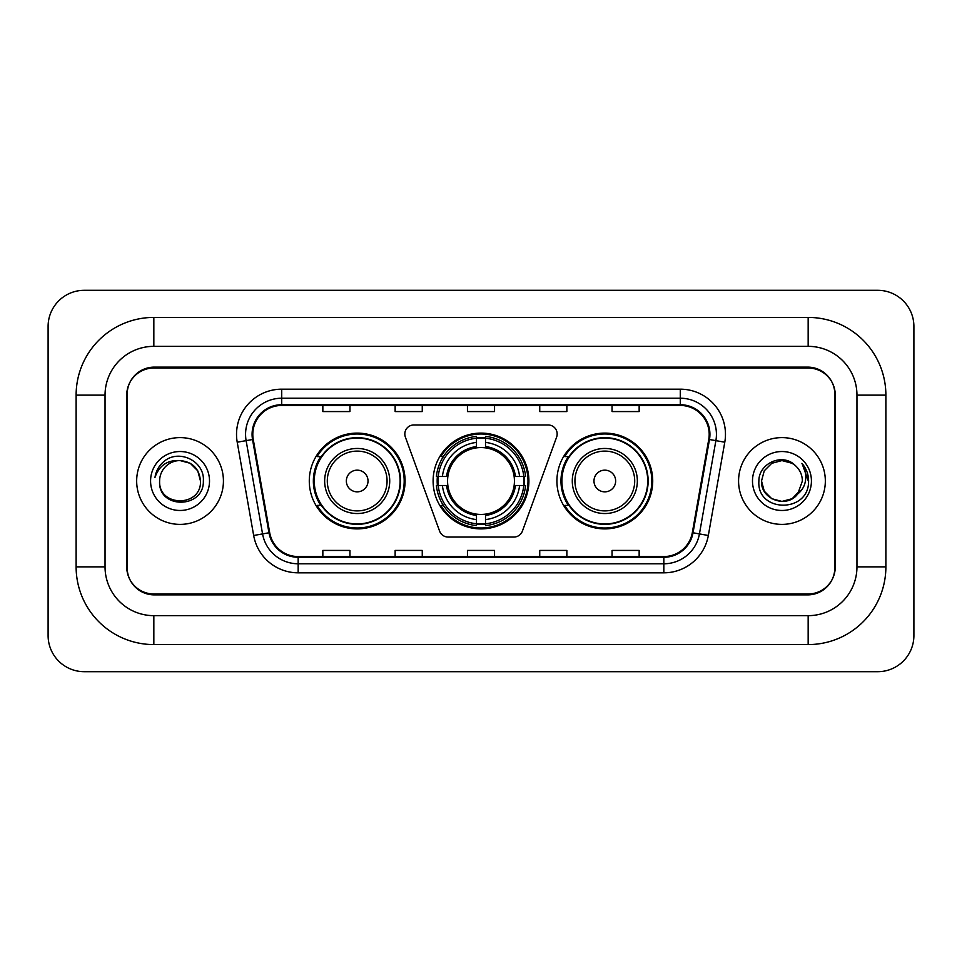 <?xml version="1.0" encoding="UTF-8"?>
<svg xmlns="http://www.w3.org/2000/svg" width="962" height="962" viewBox="0 0 962 962"><rect width="100%" height="100%" fill="white"/><g stroke="black" fill="none" stroke-linecap="round" stroke-linejoin="round"><path stroke-width="1.44" d="M404.822 434.006A9.043 9.043 0 0 0 405.375 437.097L439.586 531.084A9.043 9.043 0 0 0 448.076 537.036L513.924 537.036A9.043 9.043 0 0 0 522.414 531.084L556.625 437.097A9.043 9.043 0 0 0 548.136 424.963L413.864 424.963A9.043 9.043 0 0 0 404.822 434.006M556.914 481A47.896 47.896 0 0 0 604.809 528.896A47.896 47.896 0 0 0 652.717 481A47.896 47.896 0 0 0 604.809 433.104A47.896 47.896 0 0 0 556.914 481M433.104 481A47.896 47.896 0 0 0 481 528.896A47.896 47.896 0 0 0 528.896 481A47.896 47.896 0 0 0 481 433.104A47.896 47.896 0 0 0 433.104 481M309.283 481A47.896 47.896 0 0 0 357.191 528.896A47.896 47.896 0 0 0 405.086 481A47.896 47.896 0 0 0 357.191 433.104A47.896 47.896 0 0 0 309.283 481M320.779 505.399A43.831 43.831 0 0 1 320.779 456.601M437.397 485.521A43.831 43.831 0 0 1 437.397 476.479M568.398 505.399A43.831 43.831 0 0 1 568.398 456.601M808.164 317.424A77.718 77.718 0 0 1 885.882 395.142A77.718 77.718 0 0 0 808.164 317.424L153.836 317.424A77.718 77.718 0 0 0 76.118 395.142A77.718 77.718 0 0 1 153.836 317.424L153.836 346.344L808.164 346.344L153.836 346.344A48.797 48.797 0 0 0 105.038 395.142L105.038 566.858A48.797 48.797 0 0 0 153.836 615.656L808.164 615.656L153.836 615.656L153.836 644.576L808.164 644.576A77.718 77.718 0 0 0 885.882 566.858L885.882 395.142L856.962 395.142A48.797 48.797 0 0 0 808.164 346.344L808.164 317.424M808.164 368.025L153.836 368.025A27.116 27.116 0 0 0 126.731 395.142L126.731 566.858A27.116 27.116 0 0 0 153.836 593.975L808.164 593.975A27.116 27.116 0 0 0 835.269 566.858L835.269 395.142A27.116 27.116 0 0 0 808.164 368.025M885.882 566.858L856.962 566.858L856.962 395.142L856.962 566.858A48.797 48.797 0 0 1 808.164 615.656L808.164 644.576M913.9 326.455A36.147 36.147 0 0 0 877.753 290.308L84.247 290.308A36.147 36.147 0 0 0 48.1 326.455L48.1 635.545A36.147 36.147 0 0 0 84.247 671.692L877.753 671.692A36.147 36.147 0 0 0 913.9 635.545L913.9 326.455M76.118 566.858L105.038 566.858L105.038 395.142L76.118 395.142L76.118 566.858A77.718 77.718 0 0 0 153.836 644.576M127.176 394.24L127.176 567.76A27.116 27.116 0 0 0 154.293 594.877L807.707 594.877A27.116 27.116 0 0 0 834.824 567.76L834.824 394.24A27.116 27.116 0 0 0 807.707 367.123L154.293 367.123A27.116 27.116 0 0 0 127.176 394.24L127.176 567.76M136.664 481A43.386 43.386 0 0 0 180.05 524.386A43.386 43.386 0 0 0 223.424 481A43.386 43.386 0 0 0 180.05 437.614A43.386 43.386 0 0 0 136.664 481A43.386 43.386 0 0 0 180.05 524.386A43.386 43.386 0 0 0 223.424 481A43.386 43.386 0 0 0 180.05 437.614A43.386 43.386 0 0 0 136.664 481M738.576 481A43.386 43.386 0 0 0 781.95 524.386A43.386 43.386 0 0 0 825.336 481A43.386 43.386 0 0 0 781.95 437.614A43.386 43.386 0 0 0 738.576 481A43.386 43.386 0 0 0 781.95 524.386A43.386 43.386 0 0 0 825.336 481A43.386 43.386 0 0 0 781.95 437.614A43.386 43.386 0 0 0 738.576 481M252.802 434.367A28.92 28.92 0 0 1 281.722 405.447L680.278 405.447A28.92 28.92 0 0 1 708.753 439.393L692.315 532.659A28.92 28.92 0 0 1 663.828 556.553L298.172 556.553A28.92 28.92 0 0 1 269.685 532.659L253.246 439.393A28.92 28.92 0 0 1 252.802 434.367M252.08 434.367A29.642 29.642 0 0 0 252.525 439.514L268.975 532.78A29.642 29.642 0 0 0 298.172 557.275L663.828 557.275A29.642 29.642 0 0 0 693.025 532.78L709.475 439.514A29.642 29.642 0 0 0 680.278 404.725L281.722 404.725A29.642 29.642 0 0 0 252.08 434.367M237.217 442.207A45.19 45.19 0 0 1 281.722 389.177L680.278 389.177A45.19 45.19 0 0 1 724.783 442.207L708.333 535.485A45.19 45.19 0 0 1 663.828 572.823L298.172 572.823A45.19 45.19 0 0 1 253.667 535.485L237.217 442.207L246.116 440.644A36.147 36.147 0 0 1 281.722 398.22L680.278 398.22A36.147 36.147 0 0 1 715.884 440.644L699.434 533.91A36.147 36.147 0 0 1 663.828 563.78L298.172 563.78A36.147 36.147 0 0 1 262.566 533.91L246.116 440.644A36.147 36.147 0 0 1 245.575 434.367M834.824 567.76L834.824 394.24M467.448 405.447L467.448 411.568L494.552 411.568L494.552 405.447M395.142 405.447L395.142 411.568L422.258 411.568L422.258 405.447M322.847 405.447L322.847 411.568L349.952 411.568L349.952 405.447M539.742 405.447L539.742 411.568L566.858 411.568L566.858 405.447M612.048 405.447L612.048 411.568L639.153 411.568L639.153 405.447M494.552 556.553L494.552 550.432L467.448 550.432L467.448 556.553M422.258 556.553L422.258 550.432L395.142 550.432L395.142 556.553M349.952 556.553L349.952 550.432L322.847 550.432L322.847 556.553M566.858 556.553L566.858 550.432L539.742 550.432L539.742 556.553M639.153 556.553L639.153 550.432L612.048 550.432L612.048 556.553M200.481 481C201.731 507.359 158.369 507.359 159.62 481C157.72 509.559 204.257 508.898 203.343 481C204.93 461.459 179.545 448.797 164.514 461.002C159.199 465.247 156.024 470.731 154.978 477.417C159.187 465.44 167.544 459.824 180.05 460.57L190.26 463.311L197.739 470.791L200.481 481C201.731 507.359 158.369 507.359 159.62 481C158.369 507.359 201.731 507.359 200.481 481L197.739 470.791L190.26 463.311L180.05 460.57L190.26 463.311L197.739 470.791L200.481 481L197.739 470.791L190.26 463.311L180.05 460.57L190.26 463.311L197.739 470.791L200.481 481C199.266 468.59 192.46 461.784 180.05 460.57A20.43 20.43 0 0 0 159.62 481M150.577 481A29.473 29.473 0 0 0 180.05 510.473A29.473 29.473 0 0 0 209.512 481A29.473 29.473 0 0 0 180.05 451.527A29.473 29.473 0 0 0 150.577 481M485.521 523.785L485.521 525.601A44.829 44.829 0 0 0 525.601 485.521L523.785 485.521A43.013 43.013 0 0 1 485.521 523.785L485.521 519.6A38.865 38.865 0 0 0 519.6 485.521L514.129 485.521A33.442 33.442 0 0 0 485.521 447.871L485.521 438.215A43.013 43.013 0 0 1 523.785 476.479L525.601 476.479A44.829 44.829 0 0 0 485.521 436.399L485.521 438.215M438.215 485.521L436.399 485.521A44.829 44.829 0 0 0 476.479 525.601L476.479 523.785A43.013 43.013 0 0 1 438.215 485.521L442.4 485.521A38.865 38.865 0 0 0 476.479 519.6L476.479 514.129A33.442 33.442 0 0 0 514.129 485.521L515.464 485.521A34.764 34.764 0 0 1 485.521 515.464L485.521 519.6M476.479 438.215L476.479 436.399A44.829 44.829 0 0 0 436.399 476.479L438.215 476.479A43.013 43.013 0 0 1 476.479 438.215L476.479 442.4A38.865 38.865 0 0 0 442.4 476.479L447.871 476.479A33.442 33.442 0 0 0 476.479 514.129L476.479 515.464A34.764 34.764 0 0 1 446.536 485.521L442.4 485.521M438.311 485.521A42.929 42.929 0 0 1 438.311 476.479M485.521 438.311A42.929 42.929 0 0 0 476.479 438.311M523.689 476.479A42.929 42.929 0 0 1 523.689 485.521M523.785 476.479L519.6 476.479A38.865 38.865 0 0 0 485.521 442.4M519.6 485.521L523.785 485.521M476.479 519.6L476.479 523.785M514.129 476.479L519.6 476.479M485.521 514.189L485.521 515.464M476.479 514.129A33.442 33.442 0 0 1 447.871 485.521L446.536 485.521M485.521 523.689A42.929 42.929 0 0 1 476.479 523.689M442.4 476.479L438.215 476.479M476.479 447.811L476.479 442.4M485.521 447.871A33.442 33.442 0 0 0 447.871 476.479L446.536 476.479A34.764 34.764 0 0 1 476.479 446.536M485.521 447.811L485.521 446.536A34.764 34.764 0 0 1 515.464 476.479M443.398 456.601L440.837 456.601A46.994 46.994 0 0 1 527.994 481A46.994 46.994 0 0 1 440.837 505.399L443.398 505.399M368.025 481A10.847 10.847 0 0 0 357.191 470.153A10.847 10.847 0 0 0 346.344 481A10.847 10.847 0 0 0 357.191 491.847A10.847 10.847 0 0 0 368.025 481M389.718 481A32.54 32.54 0 0 0 357.191 448.46A32.54 32.54 0 0 0 324.651 481A32.54 32.54 0 0 0 357.191 513.54A32.54 32.54 0 0 0 389.718 481A32.54 32.54 0 0 1 357.191 513.54A32.54 32.54 0 0 1 324.651 481M400.108 481A42.929 42.929 0 0 0 357.191 438.071A42.929 42.929 0 0 0 314.261 481A42.929 42.929 0 0 0 357.191 523.929A42.929 42.929 0 0 0 400.108 481M404.184 481A46.994 46.994 0 0 1 317.027 505.399L321.38 505.399A43.338 43.338 0 0 0 385.858 513.492A43.338 43.338 0 0 0 385.858 448.508A43.338 43.338 0 0 0 321.38 456.601L317.027 456.601A46.994 46.994 0 0 1 404.184 481M615.656 481A10.847 10.847 0 0 0 604.809 470.153A10.847 10.847 0 0 0 593.975 481A10.847 10.847 0 0 0 604.809 491.847A10.847 10.847 0 0 0 615.656 481M637.349 481A32.54 32.54 0 0 0 604.809 448.46A32.54 32.54 0 0 0 572.282 481A32.54 32.54 0 0 0 604.809 513.54A32.54 32.54 0 0 0 637.349 481A32.54 32.54 0 0 1 604.809 513.54A32.54 32.54 0 0 1 572.282 481M647.739 481A42.929 42.929 0 0 0 604.809 438.071A42.929 42.929 0 0 0 561.892 481A42.929 42.929 0 0 0 604.809 523.929A42.929 42.929 0 0 0 647.739 481M651.815 481A46.994 46.994 0 0 1 564.646 505.399L569.011 505.399A43.338 43.338 0 0 0 633.489 513.492A43.338 43.338 0 0 0 633.489 448.508A43.338 43.338 0 0 0 569.011 456.601L564.646 456.601A46.994 46.994 0 0 1 651.815 481M797.51 494.252L792.171 498.689L781.95 501.43L771.74 498.689L764.261 491.209L761.519 481L764.261 470.791L771.74 463.311L781.95 460.57L792.171 463.311L795.333 465.56C782.767 452.417 758.657 463.263 758.886 481C756.589 512.542 807.719 513.359 808.549 482.527L808.597 481C808.513 474.302 806.288 468.41 801.911 463.347C805.242 468.819 806.409 474.699 805.434 481C804.509 486.291 801.947 490.608 797.751 493.951L802.38 481C802.26 474.831 799.915 469.684 795.333 465.56L792.171 463.311L781.95 460.57L771.74 463.311L764.261 470.791L761.519 481L764.261 491.209L771.74 498.689L781.95 501.43L792.171 498.689L797.51 494.252M800.095 490.379L792.171 498.689L781.95 501.43L771.74 498.689L764.261 491.209L761.519 481L764.261 491.209L771.74 498.689L781.95 501.43L792.171 498.689L800.095 490.379M761.519 481C760.473 499.11 786.098 508.657 797.185 494.612L797.751 493.951M752.488 481A29.473 29.473 0 0 0 781.95 510.473A29.473 29.473 0 0 0 811.423 481A29.473 29.473 0 0 0 781.95 451.527A29.473 29.473 0 0 0 752.488 481M802.104 463.576L808.585 481.77M680.278 389.177L680.278 404.725M246.116 440.644L252.525 439.514M298.172 572.823L298.172 557.275M663.828 557.275L663.828 572.823M693.025 532.78L708.333 535.485M253.667 535.485L268.975 532.78M709.475 439.514L724.783 442.207M281.722 389.177L281.722 404.725M485.521 514.129A33.442 33.442 0 0 0 514.129 485.521M476.479 524.098A43.338 43.338 0 0 0 485.521 524.098M524.098 485.521A43.338 43.338 0 0 0 524.098 476.479M485.521 437.902A43.338 43.338 0 0 0 476.479 437.902M387.073 481A29.894 29.894 0 0 0 357.191 451.106A29.894 29.894 0 0 0 327.296 481A29.894 29.894 0 0 0 357.191 510.894A29.894 29.894 0 0 0 387.073 481M634.704 481A29.894 29.894 0 0 0 604.809 451.106A29.894 29.894 0 0 0 574.927 481A29.894 29.894 0 0 0 604.809 510.894A29.894 29.894 0 0 0 634.704 481"/></g></svg>
